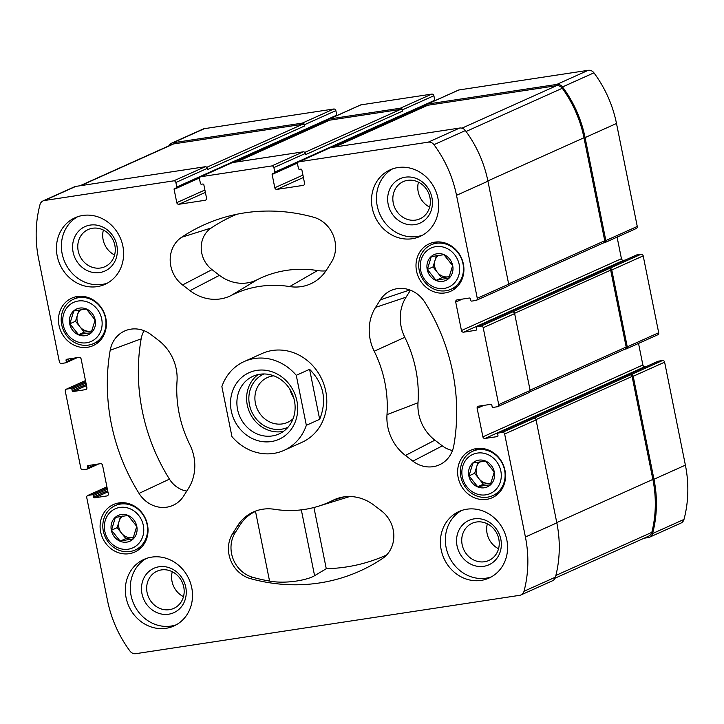 <?xml version="1.0" encoding="UTF-8"?>
<svg xmlns="http://www.w3.org/2000/svg" width="724" height="724" viewBox="0 0 724 724"><rect width="100%" height="100%" fill="white"/><g stroke="black" fill="none" stroke-linecap="round" stroke-linejoin="round"><path stroke-width="1.09" d="M434.771 100.736A0.977 0.878 -114.2 0 0 434.789 100.238L433.884 95.731A1.946 1.756 -114.2 0 0 431.748 94.102L360.86 104.88A1.946 1.756 -114.2 0 0 360.443 104.998L329.022 119.116A1.946 1.756 -114.2 0 0 328.026 120.854M603.59 242.857L604.468 242.73A1.946 1.756 -114.2 0 0 604.884 242.603L636.306 228.494A1.946 1.756 -114.2 0 0 637.265 226.449L616.495 123.478A115.36 104.211 -114.2 0 0 593.942 72.834A6.326 5.72 -114.2 0 0 588.25 70.309L458.88 89.975A1.946 1.756 -114.2 0 0 458.464 90.102L427.042 104.211A1.946 1.756 -114.2 0 0 426.047 105.948M625.274 260.061L623.572 260.323A1.946 1.756 -114.2 0 1 621.436 258.694L617.092 237.128M625.02 349.158L625.898 349.022A1.946 1.756 -114.2 0 0 626.314 348.896L657.745 334.787A1.946 1.756 -114.2 0 0 658.695 332.741L643.193 255.871A1.946 1.756 -114.2 0 0 641.057 254.242L636.903 254.875A0.977 0.878 -114.2 0 0 636.514 255.047M646.704 366.362L645.003 366.616A1.946 1.756 -114.2 0 1 642.867 364.987L638.523 343.42M644.016 538.231L648.197 537.597A6.326 5.72 -114.2 0 0 649.546 537.199L680.967 523.081A6.326 5.72 -114.2 0 0 683.99 519.425A115.36 104.211 -114.2 0 0 685.393 465.143L664.623 362.163A1.946 1.756 -114.2 0 0 662.496 360.534L658.333 361.167A0.977 0.878 -114.2 0 0 657.944 361.339M336.751 115.641A0.977 0.878 -114.2 0 0 336.769 115.143L335.864 110.636A1.946 1.756 -114.2 0 0 333.728 109.007L204.358 128.673A6.326 5.72 -114.2 0 0 203.01 129.071L171.588 143.18A6.326 5.72 -114.2 0 0 168.936 145.823M429.658 207.091A20.381 18.417 65.8 0 1 418.463 182.158M407.585 180.348A20.381 18.417 65.8 0 1 429.296 195.018A20.381 18.417 65.8 0 1 419.947 218.82A20.381 18.417 65.8 0 1 394.797 207.77A20.381 18.417 65.8 0 1 403.241 181.624A20.381 18.417 65.8 0 1 407.585 180.348M183.48 596.657A20.381 18.417 65.8 0 1 172.285 571.725M161.407 569.915A20.381 18.417 65.8 0 1 183.118 584.585A20.381 18.417 65.8 0 1 173.769 608.386A20.381 18.417 65.8 0 1 148.619 597.327A20.381 18.417 65.8 0 1 157.063 571.191A20.381 18.417 65.8 0 1 161.407 569.915M87.559 347.276A26.037 23.521 -114.2 0 0 93.106 345.647A26.037 23.521 -114.2 0 0 103.894 312.252A26.037 23.521 -114.2 0 0 71.766 298.134A26.037 23.521 -114.2 0 0 59.83 328.542A26.037 23.521 -114.2 0 0 87.559 347.276M129.18 553.697A26.037 23.521 -114.2 0 0 134.727 552.068A26.037 23.521 -114.2 0 0 145.524 518.674A26.037 23.521 -114.2 0 0 113.397 504.556A26.037 23.521 -114.2 0 0 101.45 534.964A26.037 23.521 -114.2 0 0 129.18 553.697M445.07 292.921A26.037 23.521 -114.2 0 0 450.627 291.292A26.037 23.521 -114.2 0 0 461.414 257.898A26.037 23.521 -114.2 0 0 429.287 243.78A26.037 23.521 -114.2 0 0 417.35 274.188A26.037 23.521 -114.2 0 0 445.07 292.921M486.7 499.343A26.037 23.521 -114.2 0 0 492.248 497.714A26.037 23.521 -114.2 0 0 503.035 464.319A26.037 23.521 -114.2 0 0 470.908 450.201A26.037 23.521 -114.2 0 0 458.971 480.6A26.037 23.521 -114.2 0 0 486.7 499.343M97.206 286.632A36.508 32.978 -114.2 0 0 104.98 284.342A36.508 32.978 -114.2 0 0 121.722 241.726A36.508 32.978 -114.2 0 0 82.853 215.453A36.508 32.978 -114.2 0 0 75.07 217.743A36.508 32.978 -114.2 0 0 58.336 260.368A36.508 32.978 -114.2 0 0 97.206 286.632M412.273 238.73A36.508 32.978 -114.2 0 0 420.056 236.44A36.508 32.978 -114.2 0 0 436.789 193.824A36.508 32.978 -114.2 0 0 397.919 167.552A36.508 32.978 -114.2 0 0 390.146 169.841A36.508 32.978 -114.2 0 0 373.403 212.458A36.508 32.978 -114.2 0 0 412.273 238.73M481.161 580.395A36.508 32.978 -114.2 0 0 488.944 578.105A36.508 32.978 -114.2 0 0 505.678 535.479A36.508 32.978 -114.2 0 0 466.808 509.216A36.508 32.978 -114.2 0 0 459.034 511.497A36.508 32.978 -114.2 0 0 442.301 554.122A36.508 32.978 -114.2 0 0 481.161 580.395M166.095 628.296A36.508 32.978 -114.2 0 0 173.878 626.007A36.508 32.978 -114.2 0 0 190.611 583.381A36.508 32.978 -114.2 0 0 151.741 557.118A36.508 32.978 -114.2 0 0 143.967 559.399A36.508 32.978 -114.2 0 0 127.225 602.024A36.508 32.978 -114.2 0 0 166.095 628.296M296.261 375.313L306.343 425.305A48.671 43.965 65.8 0 1 284.043 450.364L301.944 442.328A48.671 43.965 -114.2 0 0 324.262 385.494A48.671 43.965 -114.2 0 0 272.441 350.47A48.671 43.965 -114.2 0 0 262.07 353.52L244.16 361.557A48.671 43.965 65.8 0 1 296.261 375.313L309.591 369.321L319.673 419.314C327.176 400.354 323.818 383.693 309.591 369.321M158.574 340.38L151.126 334.678A29.204 26.381 -114.2 0 0 127.388 329.963A29.204 26.381 -114.2 0 0 110.184 350.307A189.833 171.479 -114.2 0 0 139.035 493.397A29.204 26.381 -114.2 0 0 175.579 503.995A29.204 26.381 -114.2 0 0 183.661 496.012L188.43 488.456A43.811 39.576 -114.2 0 0 189.806 444.617A114.383 103.324 -114.2 0 1 177.027 381.213A43.811 39.576 -114.2 0 0 158.574 340.38M331.339 262.323A29.204 26.381 -114.2 0 0 313.564 217.218A189.833 171.479 -114.2 0 0 221.978 218.06A189.833 171.479 -114.2 0 0 181.615 237.273A29.204 26.381 -114.2 0 0 182.557 284.948L190.005 290.641A43.811 39.576 -114.2 0 0 231.218 295.455A114.383 103.324 -114.2 0 1 289.681 286.568A43.811 39.576 -114.2 0 0 314.442 281.844A43.811 39.576 -114.2 0 0 326.56 269.88L331.339 262.323M453.83 445.532A189.833 171.479 -114.2 0 0 424.979 302.451A29.204 26.381 -114.2 0 0 393.747 289.464A29.204 26.381 -114.2 0 0 380.353 299.827L375.584 307.383A43.811 39.576 -114.2 0 0 374.208 351.231A114.383 103.324 -114.2 0 1 386.996 414.635A43.811 39.576 -114.2 0 0 405.44 455.468L412.888 461.161A29.204 26.381 -114.2 0 0 441.939 463.496A29.204 26.381 -114.2 0 0 453.83 445.532M271.762 165.95L200.874 176.728A1.946 1.756 -114.2 0 0 199.507 178.891L200.412 183.398A0.977 0.878 -114.2 0 0 201.48 184.213L202.792 184.014A0.977 0.878 -114.2 0 1 203.86 184.828L206.539 198.114A1.946 1.756 -114.2 0 1 205.173 200.277L178.918 204.277A1.946 1.756 -114.2 0 1 176.783 202.639L174.104 189.353A0.977 0.878 -114.2 0 1 174.792 188.267L176.104 188.068A0.977 0.878 -114.2 0 0 176.783 186.991L175.878 182.484A1.946 1.756 -114.2 0 0 173.742 180.846L44.381 200.521A6.326 5.72 -114.2 0 0 43.033 200.919A6.326 5.72 -114.2 0 0 40.01 204.575A115.36 104.211 -114.2 0 0 38.607 258.857L59.377 361.837A1.946 1.756 -114.2 0 0 61.504 363.466L65.667 362.833A0.977 0.878 -114.2 0 0 66.346 361.756L66.056 360.326A0.977 0.878 -114.2 0 1 66.744 359.249L78.997 357.385A1.946 1.756 -114.2 0 1 81.133 359.014L86.871 387.485A1.946 1.756 -114.2 0 1 85.504 389.648L73.251 391.512A0.977 0.878 -114.2 0 1 72.183 390.698L71.893 389.277A0.977 0.878 -114.2 0 0 70.834 388.462L66.671 389.087A1.946 1.756 -114.2 0 0 65.305 391.259L80.807 468.129A1.946 1.756 -114.2 0 0 82.943 469.758L87.097 469.125A0.977 0.878 -114.2 0 0 87.776 468.048L87.495 466.627A0.977 0.878 -114.2 0 1 88.174 465.541L100.428 463.677A1.946 1.756 -114.2 0 1 102.564 465.306L108.301 493.777A1.946 1.756 -114.2 0 1 106.935 495.949L94.681 497.804A0.977 0.878 -114.2 0 1 93.613 496.99L93.333 495.569A0.977 0.878 -114.2 0 0 92.265 494.754L88.102 495.388A1.946 1.756 -114.2 0 0 86.735 497.551L107.505 600.522A115.36 104.211 -114.2 0 0 130.058 651.166A6.326 5.72 -114.2 0 0 135.75 653.691L519.642 595.327A6.326 5.72 -114.2 0 0 520.99 594.929A6.326 5.72 -114.2 0 0 524.004 591.273A115.36 104.211 -114.2 0 0 525.407 536.982L504.646 434.011A1.946 1.756 -114.2 0 0 502.51 432.382L498.356 433.015A0.977 0.878 -114.2 0 0 497.669 434.092L497.958 435.522A0.977 0.878 -114.2 0 1 497.27 436.599L485.017 438.463A1.946 1.756 -114.2 0 1 482.89 436.834L477.143 408.363A1.946 1.756 -114.2 0 1 478.51 406.191L490.763 404.336A0.977 0.878 -114.2 0 1 491.831 405.15L492.121 406.571A0.977 0.878 -114.2 0 0 493.189 407.386L497.343 406.752A1.946 1.756 -114.2 0 0 498.709 404.589L483.207 327.719A1.946 1.756 -114.2 0 0 481.08 326.09L476.917 326.714A0.977 0.878 -114.2 0 0 476.238 327.8L476.519 329.221A0.977 0.878 -114.2 0 1 475.84 330.307L463.586 332.171A1.946 1.756 -114.2 0 1 461.45 330.533L455.713 302.062A1.946 1.756 -114.2 0 1 457.079 299.899L469.333 298.035A0.977 0.878 -114.2 0 1 470.401 298.858L470.691 300.279A0.977 0.878 -114.2 0 0 471.749 301.094L475.912 300.46A1.946 1.756 -114.2 0 0 477.279 298.297L456.518 195.326A115.36 104.211 -114.2 0 0 433.957 144.682A6.326 5.72 -114.2 0 0 428.264 142.157L298.894 161.823A1.946 1.756 -114.2 0 0 297.528 163.986L298.442 168.493A0.977 0.878 -114.2 0 0 299.501 169.307L300.813 169.108A0.977 0.878 -114.2 0 1 301.881 169.923L304.56 183.217A1.946 1.756 -114.2 0 1 303.193 185.38L276.939 189.371A1.946 1.756 -114.2 0 1 274.803 187.733L272.124 174.448A0.977 0.878 -114.2 0 1 272.812 173.371L274.125 173.172A0.977 0.878 -114.2 0 0 274.803 172.086L273.898 167.579A1.946 1.756 -114.2 0 0 271.762 165.95L303.193 151.832L232.304 162.61A1.946 1.756 -114.2 0 0 231.888 162.737L200.458 176.846M318.18 506.302A114.383 103.324 -114.2 0 1 274.333 509.28A43.811 39.576 -114.2 0 0 257.536 510.42A43.811 39.576 -114.2 0 0 237.454 525.968L232.676 533.525A29.204 26.381 -114.2 0 0 250.45 578.63A189.833 171.479 -114.2 0 0 376.561 562.286A189.833 171.479 -114.2 0 0 382.399 558.575A29.204 26.381 -114.2 0 0 381.458 510.9L374.009 505.207A43.811 39.576 -114.2 0 0 338.398 498.13A43.811 39.576 -114.2 0 0 332.796 500.393A114.383 103.324 -114.2 0 1 318.18 506.302L346.968 497.406A118.084 106.672 -114.2 0 0 349.701 496.51M360.86 104.88L329.429 118.989L400.327 108.211A1.946 1.756 -114.2 0 1 402.454 109.849L402.698 111.034A1.946 1.756 -114.2 0 0 400.562 109.396L329.673 120.175A1.946 1.756 -114.2 0 0 329.257 120.302L236.44 161.986M335.864 110.636L304.433 124.745A1.946 1.756 -114.2 0 0 302.306 123.116L172.936 142.782A6.326 5.72 -114.2 0 0 171.588 143.18M649.546 537.199A6.326 5.72 -114.2 0 0 652.568 533.543A115.36 104.211 -114.2 0 0 653.962 479.252L633.201 376.281A1.946 1.756 -114.2 0 0 631.066 374.643L502.51 432.382M626.314 348.896A1.946 1.756 -114.2 0 0 627.265 346.859L611.771 269.989A1.946 1.756 -114.2 0 0 609.635 268.351L481.08 326.09M604.884 242.603A1.946 1.756 -114.2 0 0 605.834 240.567L585.073 137.587A115.36 104.211 -114.2 0 0 562.521 86.943A6.326 5.72 -114.2 0 0 556.819 84.418L427.459 104.084A1.946 1.756 -114.2 0 0 427.042 104.211M43.033 200.919L74.454 186.801A6.326 5.72 -114.2 0 1 75.803 186.403L205.173 166.737A1.946 1.756 -114.2 0 1 207.299 168.366L207.544 169.552L304.677 125.931A1.946 1.756 -114.2 0 0 302.542 124.302L173.697 143.895A6.326 5.72 -114.2 0 0 172.348 144.284L79.984 185.769M304.433 124.745L304.677 125.931M520.99 594.929L552.412 580.82A6.326 5.72 -114.2 0 0 555.435 577.164A115.36 104.211 -114.2 0 0 556.828 522.873L525.407 536.982M533.932 418.264A1.946 1.756 -114.2 0 1 536.068 419.902L556.828 522.873M497.759 406.635L529.181 392.517A1.946 1.756 -114.2 0 0 530.14 390.48L498.709 404.589M512.501 311.972A1.946 1.756 -114.2 0 1 514.637 313.61L530.14 390.48M476.329 300.342L507.75 286.224A1.946 1.756 -114.2 0 0 508.701 284.188L477.279 298.297M298.478 161.941L329.909 147.832A1.946 1.756 -114.2 0 1 330.325 147.705L459.686 128.039A6.326 5.72 -114.2 0 1 465.387 130.564A115.36 104.211 -114.2 0 1 487.94 181.208L508.701 284.188M303.193 151.832A1.946 1.756 -114.2 0 1 305.32 153.47L305.564 154.655L402.698 111.034M508.483 285.573L603.789 242.775A1.946 1.756 -114.2 0 0 604.739 240.73L583.978 137.759A115.36 104.211 -114.2 0 0 562.276 88.274A6.326 5.72 -114.2 0 0 556.539 85.685L427.694 105.279A1.946 1.756 -114.2 0 0 427.278 105.396L334.461 147.081M529.914 391.865L625.219 349.068A1.946 1.756 -114.2 0 0 626.179 347.022L610.676 270.152A1.946 1.756 -114.2 0 0 608.54 268.523M555.064 578.177L648.785 536.095A6.326 5.72 -114.2 0 0 651.817 532.357A115.36 104.211 -114.2 0 0 652.867 479.415L632.106 376.444A1.946 1.756 -114.2 0 0 629.971 374.815M410.463 290.215L406.064 297.175A40.11 36.227 -114.2 0 0 404.807 337.321L374.208 351.231M452.491 450.5A25.503 23.041 -114.2 0 1 442.346 445.857L434.898 440.156A40.11 36.227 -114.2 0 1 418.001 402.77A118.084 106.672 -114.2 0 0 404.807 337.321M236.676 214.286A186.131 168.14 -114.2 0 0 211.191 228.006A25.503 23.041 -114.2 0 0 212.014 269.636L219.463 275.337A40.11 36.227 -114.2 0 0 257.192 279.736L231.218 295.455M325.909 270.876A40.11 36.227 -114.2 0 1 317.546 270.559A118.084 106.672 -114.2 0 0 257.192 279.736M144.112 330.714A25.503 23.041 -114.2 0 0 141.153 338.841A186.131 168.14 -114.2 0 0 169.443 479.134A25.503 23.041 -114.2 0 0 186.765 491.107M386.634 554.973A186.131 168.14 -114.2 0 1 326.271 568.711L314.587 575.68C308.017 579.87 286.306 584.223 269.563 581.073A189.525 171.208 -114.2 0 1 252.785 577.318L250.45 578.63M269.563 581.073L255.509 511.379A43.503 39.295 -114.2 0 0 239.979 525.117L235.2 532.674A28.897 26.109 -114.2 0 0 252.785 577.318M326.271 568.711L313.926 507.506M176.303 624.785A36.508 32.978 65.8 0 1 133.786 603.988A36.508 32.978 65.8 0 1 146.492 558.403M159.09 566.756A24.335 21.982 65.8 0 1 185.208 599.463A24.335 21.982 65.8 0 1 147.316 605.228A24.335 21.982 65.8 0 1 159.09 566.756M491.37 576.883A36.508 32.978 65.8 0 1 448.853 556.086A36.508 32.978 65.8 0 1 461.559 510.501M474.157 518.855A24.335 21.982 65.8 0 1 500.284 551.561A24.335 21.982 65.8 0 1 462.383 557.326A24.335 21.982 65.8 0 1 474.157 518.855M476.483 522.013A20.381 18.417 65.8 0 1 498.184 536.683A20.381 18.417 65.8 0 1 488.836 560.476A20.381 18.417 65.8 0 1 463.686 549.426A20.381 18.417 65.8 0 1 472.139 523.289A20.381 18.417 65.8 0 1 476.483 522.013M498.546 548.756A20.381 18.417 65.8 0 1 487.352 523.823M422.481 235.219A36.508 32.978 65.8 0 1 379.964 214.431A36.508 32.978 65.8 0 1 392.67 168.837M405.268 177.19A24.335 21.982 65.8 0 1 431.386 209.897A24.335 21.982 65.8 0 1 393.494 215.662A24.335 21.982 65.8 0 1 405.268 177.19M107.405 283.12A36.508 32.978 65.8 0 1 64.898 262.332A36.508 32.978 65.8 0 1 77.604 216.748M90.192 225.092A24.335 21.982 65.8 0 1 116.32 257.798A24.335 21.982 65.8 0 1 78.427 263.563A24.335 21.982 65.8 0 1 90.192 225.092M92.518 228.25A20.381 18.417 65.8 0 1 114.22 242.92A20.381 18.417 65.8 0 1 104.88 266.722A20.381 18.417 65.8 0 1 79.73 255.672A20.381 18.417 65.8 0 1 88.174 229.526A20.381 18.417 65.8 0 1 92.518 228.25M114.591 254.993A20.381 18.417 65.8 0 1 103.387 230.06M477.007 448.491A26.037 23.521 -114.2 0 0 475.396 450.047M495.343 494.456A26.037 23.521 -114.2 0 0 497.569 494.284M487.505 497.171A24.335 21.982 -114.2 0 0 492.691 495.641A24.335 21.982 -114.2 0 0 502.773 464.437A24.335 21.982 -114.2 0 0 472.745 451.242A24.335 21.982 -114.2 0 0 461.595 479.659A24.335 21.982 -114.2 0 0 487.505 497.171M485.786 494.836A21.412 19.349 -114.2 0 0 496.148 460.98A21.412 19.349 -114.2 0 0 462.799 466.048A21.412 19.349 -114.2 0 0 485.786 494.836M484.365 487.768A14.163 12.797 -114.2 0 0 491.216 465.378A14.163 12.797 -114.2 0 0 469.152 468.727A14.163 12.797 -114.2 0 0 484.365 487.768M484.745 485.469L490.329 484.836L494.257 472.012L485.542 461.116L472.917 463.034L468.989 475.858L477.695 486.763L484.745 485.469M435.386 242.069A26.037 23.521 -114.2 0 0 433.776 243.635M453.722 288.034A26.037 23.521 -114.2 0 0 455.948 287.871M445.884 290.749A24.335 21.982 -114.2 0 0 451.07 289.22A24.335 21.982 -114.2 0 0 461.152 258.016A24.335 21.982 -114.2 0 0 431.124 244.821A24.335 21.982 -114.2 0 0 419.974 273.238A24.335 21.982 -114.2 0 0 445.884 290.749M444.165 288.414A21.412 19.349 -114.2 0 0 454.527 254.558A21.412 19.349 -114.2 0 0 421.178 259.626A21.412 19.349 -114.2 0 0 444.165 288.414M442.735 281.346A14.163 12.797 -114.2 0 0 449.595 258.957A14.163 12.797 -114.2 0 0 427.531 262.305A14.163 12.797 -114.2 0 0 442.735 281.346M443.124 279.048L448.708 278.414L452.636 265.599L443.921 254.694L431.287 256.613L427.368 269.437L436.074 280.342L443.124 279.048M119.487 502.845A26.037 23.521 -114.2 0 0 117.885 504.402M137.822 548.81A26.037 23.521 -114.2 0 0 140.058 548.647M129.985 551.525A24.335 21.982 -114.2 0 0 135.171 549.996A24.335 21.982 -114.2 0 0 145.262 518.791A24.335 21.982 -114.2 0 0 115.234 505.596A24.335 21.982 -114.2 0 0 104.075 534.013A24.335 21.982 -114.2 0 0 129.985 551.525M128.275 549.19A21.412 19.349 -114.2 0 0 138.628 515.334A21.412 19.349 -114.2 0 0 105.279 520.402A21.412 19.349 -114.2 0 0 128.275 549.19M126.845 542.122A14.163 12.797 -114.2 0 0 133.696 519.732A14.163 12.797 -114.2 0 0 111.641 523.081A14.163 12.797 -114.2 0 0 126.845 542.122M127.234 539.823L132.809 539.19L136.736 526.366L128.03 515.47L115.397 517.389L111.469 530.212L120.184 541.118L127.234 539.823M77.866 296.424A26.037 23.521 -114.2 0 0 76.264 297.989M96.201 342.389A26.037 23.521 -114.2 0 0 98.437 342.226M88.364 345.104A24.335 21.982 -114.2 0 0 93.55 343.583A24.335 21.982 -114.2 0 0 103.641 312.37A24.335 21.982 -114.2 0 0 73.613 299.175A24.335 21.982 -114.2 0 0 62.454 327.592A24.335 21.982 -114.2 0 0 88.364 345.104M86.645 342.769A21.412 19.349 -114.2 0 0 97.007 308.913A21.412 19.349 -114.2 0 0 63.658 313.99A21.412 19.349 -114.2 0 0 86.645 342.769M85.224 335.701A14.163 12.797 -114.2 0 0 92.075 313.311A14.163 12.797 -114.2 0 0 70.02 316.659A14.163 12.797 -114.2 0 0 85.224 335.701M85.613 333.402L91.188 332.778L95.115 319.954L86.409 309.048L73.776 310.967L69.848 323.791L78.563 334.696L85.613 333.402M478.102 462.048L474.654 473.306L483.37 484.211L491.162 483.026M479.994 461.74A12.172 10.996 -114.2 0 0 476.618 466.899A12.172 10.996 -114.2 0 0 479.016 478.763A12.172 10.996 -114.2 0 0 489.686 483.252A12.172 10.996 -114.2 0 0 491.216 482.899M474.654 473.306L468.989 475.858M483.37 484.211L477.695 486.763M436.482 255.626L433.033 266.894L441.749 277.79L449.541 276.604M438.373 255.319A12.172 10.996 -114.2 0 0 434.997 260.477A12.172 10.996 -114.2 0 0 437.387 272.342A12.172 10.996 -114.2 0 0 448.056 276.83A12.172 10.996 -114.2 0 0 449.595 276.478M433.033 266.894L427.368 269.437M441.749 277.79L436.074 280.342M78.97 309.981L75.522 321.248L84.228 332.153L92.02 330.968M80.853 309.673A12.172 10.996 -114.2 0 0 77.486 314.831A12.172 10.996 -114.2 0 0 79.875 326.696A12.172 10.996 -114.2 0 0 90.545 331.185A12.172 10.996 -114.2 0 0 92.075 330.832M75.522 321.248L69.848 323.791M84.228 332.153L78.563 334.696M120.591 516.402L117.143 527.669L125.849 538.566L133.641 537.38M122.474 516.094A12.172 10.996 -114.2 0 0 119.107 521.253A12.172 10.996 -114.2 0 0 121.496 533.117A12.172 10.996 -114.2 0 0 132.166 537.606A12.172 10.996 -114.2 0 0 133.705 537.253M117.143 527.669L111.469 530.212M125.849 538.566L120.184 541.118M284.043 450.364A48.671 43.965 65.8 0 1 273.672 453.414A48.671 43.965 65.8 0 1 231.952 436.617L221.87 386.625A48.671 43.965 65.8 0 1 244.16 361.557M306.343 425.305L319.673 419.314M231.282 410.951A36.508 32.978 65.8 0 1 274.296 372.643A36.508 32.978 65.8 0 1 286.731 434.291A36.508 32.978 65.8 0 1 231.282 410.951M237.562 409.431A31.639 28.58 65.8 0 1 253.047 376.245A31.639 28.58 65.8 0 1 292.08 393.404A31.639 28.58 65.8 0 1 278.966 433.966A31.639 28.58 65.8 0 1 237.562 409.431M283.6 431.287A31.639 28.58 65.8 0 1 247.282 405.069A31.639 28.58 65.8 0 1 258.133 374.57M288.007 427.241A29.204 26.381 65.8 0 1 249.463 404.734A29.204 26.381 65.8 0 1 264.079 373.964M293.084 418.734A24.598 22.218 65.8 0 1 287.6 422.373A24.598 22.218 65.8 0 1 255.418 403.295A24.598 22.218 65.8 0 1 267.455 377.503A24.598 22.218 65.8 0 1 273.808 375.819M293.682 397.702A24.598 22.218 65.8 0 1 289.926 389.34M431.748 94.102L400.327 108.211M333.728 109.007L302.306 123.116M204.358 128.673L172.936 142.782M683.99 519.425L652.568 533.543M685.393 465.143L653.962 479.252M664.623 362.163L633.201 376.281M662.496 360.534L631.066 374.643M658.695 332.741L627.265 346.859M643.193 255.871L611.771 269.989M641.057 254.242L609.635 268.351M637.265 226.449L605.834 240.567M616.495 123.478L585.073 137.587M593.942 72.834L562.521 86.943M588.25 70.309L556.819 84.418M458.88 89.975L427.459 104.084M433.884 95.731L402.454 109.849M232.304 162.61L200.874 176.728M205.951 199.933L205.173 200.277M205.39 192.385L178.918 204.277M204.91 190.014L176.783 202.639M328.099 120.193L234.341 162.303M199.543 177.932L174.104 189.353M336.769 115.143L176.783 186.991M207.299 168.366L175.878 182.484M205.173 166.737L173.742 180.846M75.803 186.403L44.381 200.521M74.581 358.054L66.346 361.756M69.35 358.851L66.056 360.326M86.283 389.304L85.504 389.648M86.482 385.575L73.251 391.512M86.246 384.381L72.183 390.698M85.957 382.96L71.893 389.277M85.722 381.774L70.834 388.462M85.486 380.643L66.671 389.087M96.011 464.346L87.776 468.048M90.79 465.143L87.495 466.627M107.722 495.596L106.935 495.949M107.921 491.868L94.681 497.804M107.677 490.682L93.613 496.99M107.387 489.252L93.333 495.569M107.152 488.066L92.265 494.754M106.926 486.935L88.102 495.388M555.435 577.164L524.004 591.273M536.068 419.902L504.646 434.011M658.333 361.167L498.356 433.015M645.003 366.616L485.017 438.463M642.867 364.987L482.89 436.834M483.732 405.404L477.143 408.363M514.637 313.61L483.207 327.719M636.903 254.875L476.917 326.714M623.572 260.323L463.586 332.171M621.436 258.694L461.45 330.533M462.301 299.112L455.713 302.062M487.94 181.208L456.518 195.326M465.387 130.564L433.957 144.682M459.686 128.039L428.264 142.157M330.325 147.705L298.894 161.823M303.98 185.027L303.193 185.38M303.41 177.48L276.939 189.371M302.931 175.108L274.803 187.733M426.119 105.297L332.361 147.397M297.564 163.027L272.124 174.448M434.789 100.238L274.803 172.086M305.32 153.47L273.898 167.579M400.562 109.396L304.777 152.411M329.673 120.175L236.657 161.95M604.739 240.73L508.646 283.889M583.978 137.759L487.876 180.91M562.276 88.274L466.057 131.487M556.539 85.685L461.93 128.175M427.694 105.279L334.678 147.044M626.179 347.022L530.077 390.182M610.676 270.152L514.556 313.32M651.817 532.357L555.869 575.444M652.867 479.415L556.774 522.574M632.106 376.444L535.986 419.612M173.697 143.895L80.681 185.661M302.542 124.302L206.756 167.316M409.802 289.962L380.353 299.827M406.064 297.175L375.584 307.383M418.001 402.77L386.996 414.635M434.898 440.156L405.44 455.468M442.346 445.857L412.888 461.161M211.191 228.006L181.615 237.273M212.014 269.636L182.557 284.948M219.463 275.337L190.005 290.641M317.546 270.559L289.681 286.568M141.153 338.841L110.184 350.307M169.443 479.134L139.035 493.397M344.217 496.845L332.796 500.393M235.2 532.674L232.676 533.525M239.979 525.117L237.454 525.968M301.32 509.868L314.587 575.68M328.298 119.759L233.155 162.484M199.733 177.489L176.312 188.014M77.296 357.638L65.875 362.769M85.477 380.58L66.255 389.213M98.726 463.939L87.305 469.071M106.908 486.872L87.695 495.506M658.125 361.231L498.148 433.07M636.695 254.929L476.709 326.777M426.318 104.853L331.176 147.578M297.754 162.583L274.333 173.108M479.243 448.328L472.745 451.242M499.18 492.727L492.691 495.641M437.622 241.907L431.124 244.821M457.559 286.306L451.07 289.22M121.722 502.682L115.234 505.596M141.669 547.082L135.171 549.996M80.102 296.261L73.613 299.175M100.048 340.66L93.55 343.583"/></g></svg>
